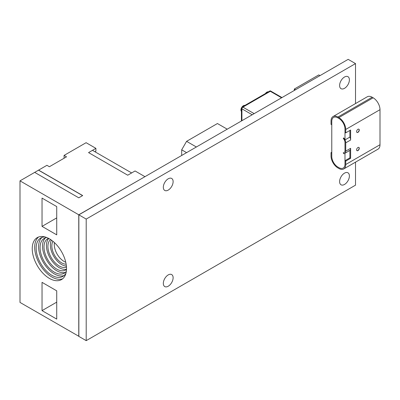 <?xml version="1.0" encoding="UTF-8"?>
<svg xmlns="http://www.w3.org/2000/svg" width="400" height="400" viewBox="0 0 400 400"><rect width="100%" height="100%" fill="white"/><g stroke="black" fill="none" stroke-linecap="round" stroke-linejoin="round"><path stroke-width="0.6" d="M355.515 103.57L355.515 63.595L348.17 59.355L78.855 214.84L78.855 336.405L86.2 340.645L355.515 185.16L355.515 162.145M339.605 181.625A6.925 4 -60 0 1 342.625 174.655A6.925 4 -60 0 1 347.96 172.8A6.925 4 -60 0 1 349.395 175.97A6.925 4 -60 0 1 346.375 182.94A6.925 4 -60 0 1 341.035 184.795A6.925 4 -60 0 1 339.605 181.625M355.515 63.595L86.2 219.08L86.2 340.645M339.605 85.505A6.925 4 -60 0 1 342.625 78.535A6.925 4 -60 0 1 347.96 76.68A6.925 4 -60 0 1 349.395 79.85A6.925 4 -60 0 1 346.375 86.82A6.925 4 -60 0 1 341.035 88.675A6.925 4 -60 0 1 339.605 85.505M163.325 283.4A6.925 4 -60 0 1 166.345 276.43A6.925 4 -60 0 1 171.685 274.575A6.925 4 -60 0 1 173.12 277.745A6.925 4 -60 0 1 170.095 284.715A6.925 4 -60 0 1 164.76 286.57A6.925 4 -60 0 1 163.325 283.4M163.325 187.28A6.925 4 -60 0 1 166.345 180.31A6.925 4 -60 0 1 171.685 178.455A6.925 4 -60 0 1 173.12 181.625A6.925 4 -60 0 1 170.095 188.59A6.925 4 -60 0 1 164.76 190.45A6.925 4 -60 0 1 163.325 187.28M78.855 214.84L86.2 219.08M54.425 242.605A13.85 7.995 -120 0 0 54.275 244.47A13.85 7.995 -120 0 0 65.76 262.24M66.145 264.18A13.85 7.995 -120 0 1 51.83 245.885A13.85 7.995 60 0 1 52.935 241.3M66.395 266.07A15.925 9.195 -120 0 1 50.36 245.035A15.925 9.195 60 0 1 51.42 240.135M66.475 267.065A15.925 9.195 -120 0 1 54.45 262.03A15.925 9.195 -120 0 1 47.91 246.45A15.925 9.195 60 0 1 50.6 239.57M66.505 269.2A18.005 10.395 -120 0 1 53.31 262.615A18.005 10.395 -120 0 1 46.44 245.6A18.005 10.395 60 0 1 48.765 238.475M66.5 269.425A18.005 10.395 -120 0 1 65.725 269.955A18.005 10.395 -120 0 1 51.855 265.135A18.005 10.395 -120 0 1 43.995 247.015A18.005 10.395 60 0 1 47.72 238.77A18.005 10.395 60 0 1 48.565 238.37M65.465 272.335A20.08 11.595 -120 0 1 50.5 265.505A20.08 11.595 -120 0 1 42.525 246.165A20.08 11.595 60 0 1 45.535 237.81M66.315 271.425A20.08 11.595 -120 0 1 64.315 273.17A20.08 11.595 -120 0 1 48.84 267.79A20.08 11.595 -120 0 1 40.075 247.58A20.08 11.595 60 0 1 44.235 238.385A20.08 11.595 60 0 1 46.745 237.53M64.065 275.56A22.16 12.795 -120 0 1 47.49 268.165A22.16 12.795 -120 0 1 38.605 246.73A22.16 12.795 60 0 1 42.04 237.41M65.97 273.15A22.16 12.795 -120 0 1 62.91 276.38A22.16 12.795 -120 0 1 45.83 270.445A22.16 12.795 -120 0 1 36.16 248.145A22.16 12.795 60 0 1 40.75 238A22.16 12.795 60 0 1 45.08 236.965M62.66 278.78A24.235 13.995 -120 0 1 44.475 270.825A24.235 13.995 -120 0 1 34.69 247.295A24.235 13.995 60 0 1 38.545 237.015M66.52 268.5A24.235 13.995 -120 0 0 55.94 244.11A24.235 13.995 -120 0 0 37.26 237.615A24.235 13.995 -120 0 0 32.24 248.71A24.235 13.995 -120 0 0 42.82 273.1A24.235 13.995 -120 0 0 61.5 279.595A24.235 13.995 -120 0 0 66.52 268.5M78.76 336.35L78.76 214.785L20 180.86L20 302.425L78.855 336.295M42.035 310.625L56.725 319.105L56.725 290.835L42.035 282.35L42.035 310.625L56.725 302.14L56.725 290.835M42.035 198.105L42.035 226.375L56.725 234.855L56.725 206.585L42.035 198.105M78.76 214.785L144.865 176.735M144.865 176.62L135.07 170.965L127.725 175.205L131.645 172.945L92.47 150.33L88.555 152.59L127.725 175.205L88.555 152.59L95.9 148.35L86.105 142.695L64.07 155.415L66.52 156.83L49.38 166.725L46.93 165.31L38.605 170.115L82.675 195.56L78.76 197.82L34.69 172.38L20 180.86M34.69 172.38L78.76 197.82L82.58 195.615L38.51 170.175L34.69 172.38M56.725 206.585L56.725 217.895L42.035 226.375M64.07 155.415L64.07 158.245M95.9 148.35L95.9 151.175L94.92 151.74M181.685 155.475L181.685 149.82L186.585 141.34L217.43 123.53L227.225 129.18M181.685 149.82L186.585 152.645M186.585 141.34L196.375 146.99M241.425 111.37A3.46 2 -60 0 1 240.935 109.96A3.46 2 -60 0 1 242.29 106.65A3.46 2 -60 0 1 244.855 105.435M241.425 120.985L241.425 108.545A1.385 0.8 -60 0 1 242.405 106.85L269.825 91.015A1.385 0.8 -60 0 1 270.52 90.95L271.01 91.23A1.385 0.8 -60 0 0 270.315 91.3L242.895 107.13A1.385 0.8 -60 0 0 241.915 108.825L241.915 120.7L241.915 108.825A1.385 0.8 -60 0 1 242.895 107.13L270.315 91.3A1.385 0.8 -60 0 1 271.01 91.23L281.985 97.565M265.42 93.56A3.46 2 -60 0 1 268.355 91.865M333.04 116.545L367.32 96.755A9.695 5.595 60 0 1 372.165 97.235L337.89 117.025A9.695 5.595 60 0 0 333.04 116.545A9.695 5.595 60 0 0 331.035 120.985L331.035 124.375L331.77 124.8L331.77 121.41L331.77 156.465A8.655 5 -120 0 0 337.89 167.065L338.87 167.63A8.655 5 -120 0 0 343.195 168.06A8.655 5 -120 0 0 344.99 164.095L344.99 153.225A5.065 2.925 -120 0 1 344.675 153.46A5.065 2.925 -120 0 0 345.725 151.14L345.725 142.845A5.065 2.925 -120 0 0 343.655 137.905L343.25 138.375A4.05 2.34 60 0 1 344.99 142.42A4.05 2.34 -120 0 0 343.25 138.375L343.655 137.905A5.065 2.925 -120 0 1 344.99 139.91L344.99 129.04A8.655 5 -120 0 0 338.87 118.44L337.89 117.875A8.655 5 -120 0 0 333.56 117.445A8.655 5 -120 0 0 331.77 121.41A8.655 5 60 0 1 333.56 117.445A8.655 5 60 0 1 337.89 117.875L338.87 118.44A8.655 5 60 0 1 344.99 129.04L344.99 132.435L345.725 132.86L350.62 130.03L350.62 140.02A5.065 2.925 -120 0 0 349.885 137.085L344.99 139.91M344.99 150.715L344.99 142.42L344.99 150.715A4.05 2.34 60 0 1 344.15 152.57A4.05 2.34 -120 0 0 344.99 150.715M343.25 152.755A4.05 2.34 -120 0 0 344.15 152.57A4.05 2.34 60 0 1 343.25 152.755L343.655 153.695A5.065 2.925 -120 0 0 344.675 153.46A5.065 2.925 -120 0 1 343.655 153.695L343.25 152.755M349.885 157.875L350.62 158.3L345.725 161.13L344.99 160.705L349.885 157.875L349.885 150.4L344.99 153.225M348.555 150.87A5.065 2.925 -120 0 0 349.21 150.79M295.535 89.745L294.31 89.04L294.31 90.45M294.31 89.04L318.79 74.905L320.015 75.61M344.99 160.705L344.99 164.095A8.655 5 60 0 1 343.195 168.06A8.655 5 60 0 1 338.87 167.63L337.89 167.065A8.655 5 60 0 1 331.77 156.465L331.77 153.07L331.035 152.645L331.77 152.225M345.725 161.13L345.725 164.52A9.695 5.595 60 0 1 343.715 168.96A9.695 5.595 60 0 1 338.87 168.48L337.89 167.915A9.695 5.595 60 0 1 331.035 156.04L331.035 152.645M337.89 117.025L338.87 117.59A9.695 5.595 60 0 1 345.725 129.465L345.725 132.86M350.62 158.3L350.62 148.315A5.065 2.925 -120 0 1 349.885 150.4M372.165 97.235L373.145 97.8A9.695 5.595 60 0 1 380 109.675L380 144.73A9.695 5.595 60 0 1 377.99 149.17L343.715 168.96M357.94 132.355A1.885 1.09 120 0 0 359.175 130.695A1.885 1.09 120 0 0 358.885 129.185A1.885 1.09 120 0 0 357.94 129.275A1.885 1.09 120 0 0 356.71 130.94A1.885 1.09 120 0 0 357 132.45A1.885 1.09 120 0 0 357.94 132.355M357.94 150.6A1.885 1.09 120 0 0 359.175 148.94A1.885 1.09 120 0 0 358.885 147.43A1.885 1.09 120 0 0 357.94 147.525A1.885 1.09 120 0 0 356.71 149.185A1.885 1.09 120 0 0 357 150.695A1.885 1.09 120 0 0 357.94 150.6M349.885 137.085L349.885 130.455M356.93 132.4A1.885 1.09 120 0 0 357.795 132.27A1.885 1.09 120 0 0 359.005 130.675A1.885 1.09 120 0 0 358.81 129.145M356.93 150.645A1.885 1.09 120 0 0 357.795 150.515A1.885 1.09 120 0 0 359.005 148.92A1.885 1.09 120 0 0 358.81 147.39M241.425 108.545L252.2 114.765M242.405 106.85L254.155 113.635M269.825 91.015L281.58 97.8M345.725 151.14L350.62 148.315M345.725 142.845L350.62 140.02M380 109.675L345.725 129.465M380 144.73L345.725 164.52M373.145 97.8L338.87 117.59"/></g></svg>

